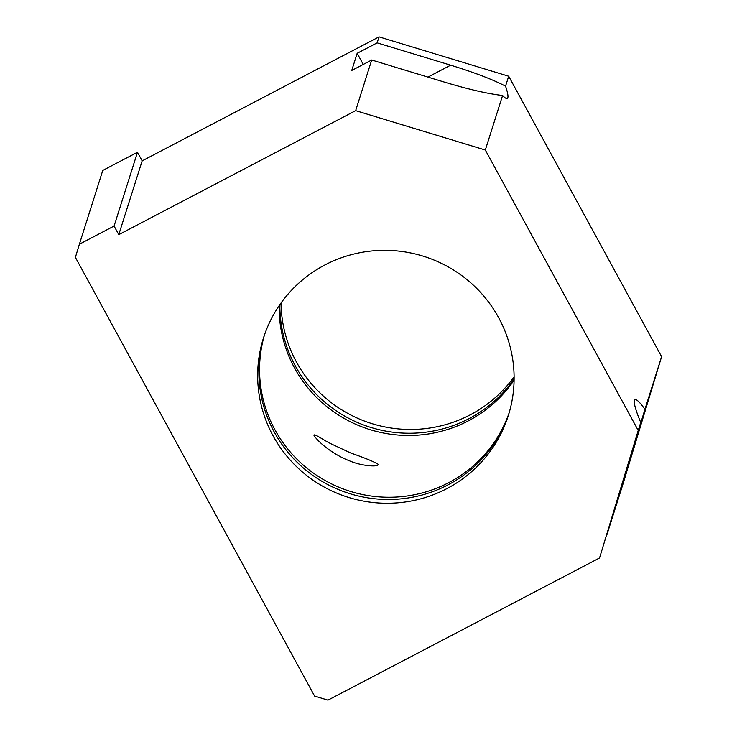 <?xml version="1.0" encoding="UTF-8"?>
<svg xmlns="http://www.w3.org/2000/svg" width="737" height="737" viewBox="0 0 737 737"><rect width="100%" height="100%" fill="white"/><g stroke="black" fill="none" stroke-linecap="round" stroke-linejoin="round"><path stroke-width="1.11" d="M314.598 696.087L75.395 257.36L79.384 244.214L114.088 226.047L118.777 234.652L355.658 110.642L485.314 150.026L638.224 430.463L599.549 557.973L327.965 700.15L314.598 696.087M427.921 77.09L450.657 65.188L377.141 42.857L379.039 36.85L142.167 160.859L137.478 152.255L102.765 170.431L79.384 244.214M377.141 42.857L357.178 53.304L363.249 64.441M450.657 65.188C474.49 72.53 492.795 79.522 505.554 86.165A49.388 6.44 -117.6 0 1 507.286 98.445A49.388 6.44 -117.6 0 1 502.606 95.478C488.244 93.875 469.119 89.499 445.222 82.351L371.697 60.019L355.658 110.642M371.697 60.019L351.742 70.466L357.178 53.304M142.167 160.859L118.777 234.652M379.039 36.85L508.705 76.233L505.554 86.165M508.705 76.233L661.605 356.671L622.931 484.181L606.892 534.804L644.93 409.284A49.388 6.44 -117.6 0 0 634.944 399.647A49.388 6.44 -117.6 0 0 640.757 422.467L638.224 430.463M281.055 302.971A128.422 126.267 -162.4 0 0 371.126 423.37A128.422 126.267 -162.4 0 0 514.104 376.828M324.916 264.961A128.422 126.267 -162.4 0 0 263.468 337.997A128.422 126.267 -162.4 0 0 347.744 497.162A128.422 126.267 -162.4 0 0 508.309 415.585A128.422 126.267 -162.4 0 0 467.369 279.931A128.422 126.267 -162.4 0 0 324.916 264.961M502.606 95.478L485.314 150.026M599.549 557.973L640.757 422.467M279.857 304.667A128.422 126.267 -162.4 0 0 369.928 427.147A128.422 126.267 -162.4 0 0 514.104 378.901M137.478 152.255L114.088 226.047M264.454 335.003A128.422 126.267 -162.4 0 0 349.642 491.155A128.422 126.267 -162.4 0 0 509.221 412.573M279.166 305.671A128.422 126.267 -162.4 0 0 369.228 429.376A128.422 126.267 -162.4 0 0 514.094 380.126M350.941 453.089C364.622 457.843 373.641 461.537 377.989 464.172C379.481 467.295 361.996 466.217 349.799 460.947C335.178 455.457 319.996 444.07 314.082 435.687C312.995 432.361 323.663 440.265 330.959 443.766L350.941 453.089M661.605 356.671L644.93 409.284M264.086 336.118A128.422 126.267 -162.4 0 0 348.942 493.385A128.422 126.267 -162.4 0 0 508.889 413.697"/></g></svg>
